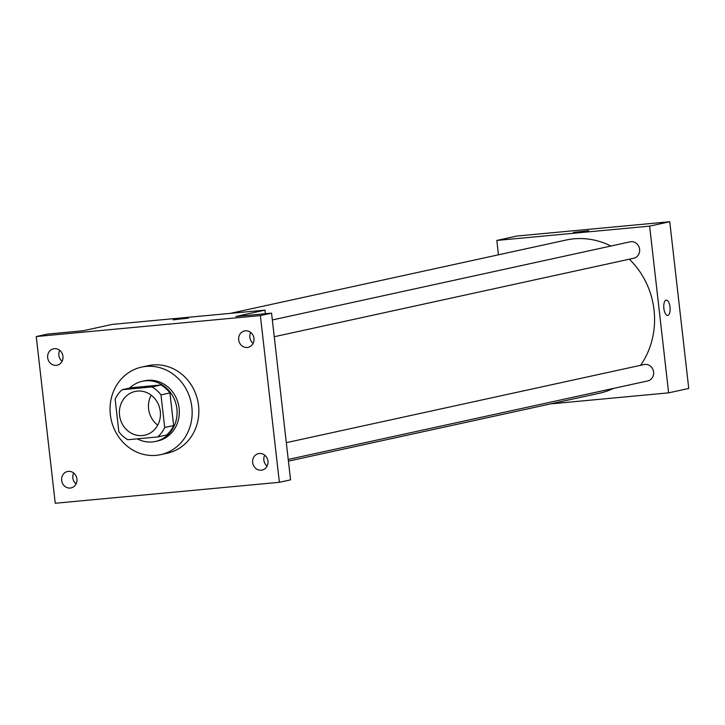 <?xml version="1.0" encoding="UTF-8"?>
<svg xmlns="http://www.w3.org/2000/svg" width="725" height="725" viewBox="0 0 725 725"><rect width="100%" height="100%" fill="white"/><g stroke="black" fill="none" stroke-linecap="round" stroke-linejoin="round"><path stroke-width="1.09" d="M157.733 425.158A22.393 20.436 77.7 0 1 148.616 408.882A22.393 20.436 77.7 0 1 151.181 395.152M119.543 415.235A22.393 20.436 77.7 0 1 135.14 391.446A22.393 20.436 77.7 0 1 159.881 408.963A22.393 20.436 77.7 0 1 144.692 435.208A22.393 20.436 77.7 0 1 119.543 415.235M127.817 439.731L157.715 436.939A30.078 27.45 77.7 0 0 164.693 427.487L160.977 394.88A30.078 27.45 77.7 0 0 152.014 386.923L122.126 389.715A30.078 27.45 77.7 0 0 115.139 399.167L118.855 431.774A30.078 27.45 77.7 0 0 127.817 439.731M152.014 386.923L160.959 384.966L131.071 387.766L122.126 389.715M160.959 384.966A30.078 27.45 77.7 0 1 169.931 392.923L160.977 394.88M157.715 436.939L166.659 434.982A30.078 27.45 77.7 0 0 173.637 425.539L169.931 392.923M137.279 438.852A30.794 28.103 -102.3 0 0 155.431 441.462A30.794 28.103 -102.3 0 0 176.637 407.06A30.794 28.103 -102.3 0 0 145.381 380.806A30.794 28.103 -102.3 0 0 142.29 381.287A30.794 28.103 -102.3 0 0 129.712 388.065M142.29 381.287L144.529 380.797A30.794 28.103 77.7 0 1 147.619 380.326A30.794 28.103 77.7 0 1 178.876 406.571A30.794 28.103 77.7 0 1 157.669 440.972L155.431 441.462M173.637 425.539L164.693 427.487M110.354 414.7A44.787 40.881 77.7 0 1 141.547 367.122A44.787 40.881 77.7 0 1 191.038 402.167A44.787 40.881 77.7 0 1 160.651 454.647A44.787 40.881 77.7 0 1 110.354 414.7M141.547 367.122L148.253 365.663A44.787 40.881 77.7 0 1 197.744 400.698A44.787 40.881 77.7 0 1 167.366 453.179L160.651 454.647M261.254 470.181A8.401 7.667 77.7 0 1 252.726 463.021A8.401 7.667 77.7 0 1 258.517 453.632A8.401 7.667 77.7 0 1 267.797 460.203A8.401 7.667 77.7 0 1 262.097 470.045A8.401 7.667 77.7 0 1 261.254 470.181M70.243 488.043A8.401 7.667 77.7 0 1 61.716 480.883A8.401 7.667 77.7 0 1 67.498 471.504A8.401 7.667 77.7 0 1 76.778 478.074A8.401 7.667 77.7 0 1 71.086 487.907A8.401 7.667 77.7 0 1 70.243 488.043M56.26 365.337A8.401 7.667 77.7 0 1 47.732 358.177A8.401 7.667 77.7 0 1 53.523 348.798A8.401 7.667 77.7 0 1 62.803 355.368A8.401 7.667 77.7 0 1 57.103 365.21A8.401 7.667 77.7 0 1 56.26 365.337M247.27 347.474A8.401 7.667 77.7 0 1 238.752 340.315A8.401 7.667 77.7 0 1 244.533 330.935A8.401 7.667 77.7 0 1 253.813 337.506A8.401 7.667 77.7 0 1 248.113 347.347A8.401 7.667 77.7 0 1 247.27 347.474M260.375 315.583L36.25 336.545L55.245 503.259L279.37 482.297L260.375 315.583L271.558 313.146L235.897 316.481L264.969 310.128L112.157 324.419L83.085 330.763L47.433 334.098L36.25 336.545M173.094 319.861L188.391 318.112M59.713 350.32A8.401 7.667 -102.3 0 0 62.096 361.24M73.687 473.026A8.401 7.667 -102.3 0 0 76.071 483.947M271.558 313.146L290.553 479.859L279.37 482.297M264.707 455.164A8.401 7.667 -102.3 0 0 267.09 466.075M250.723 332.458A8.401 7.667 -102.3 0 0 253.107 343.378M265.377 313.717L264.969 310.128M230.224 313.381L565.998 240.057A78.382 71.53 77.7 0 1 610.903 246.029M629.345 259.197A78.382 71.53 77.7 0 1 640.583 365.309M613.549 388.401A78.382 71.53 77.7 0 1 599.439 393.222L288.414 461.136M272.328 319.961L630.17 241.824A8.401 7.667 77.7 0 1 639.45 248.394A8.401 7.667 77.7 0 1 633.759 258.236L274.24 336.735M286.312 442.667L644.153 364.53A8.401 7.667 77.7 0 1 653.433 371.1A8.401 7.667 77.7 0 1 647.733 380.933L288.224 459.442M550.565 403.888L668.622 392.85L649.627 226.137L496.815 240.428L498.456 254.81M668.622 392.85L688.75 388.455L669.755 221.741L649.627 226.137M669.755 221.741L516.943 236.033L496.815 240.428M573.403 232.444L588.7 230.704M663.873 308.451A7.694 3.127 -95.3 0 1 666.239 300.123A7.694 3.127 -95.3 0 1 670.063 307.491A7.694 3.127 -95.3 0 1 667.671 315.447A7.694 3.127 -95.3 0 1 663.873 308.451M666.23 300.123A7.694 3.127 -95.3 0 1 670.063 307.491A7.694 3.127 -95.3 0 1 667.662 315.447"/></g></svg>
